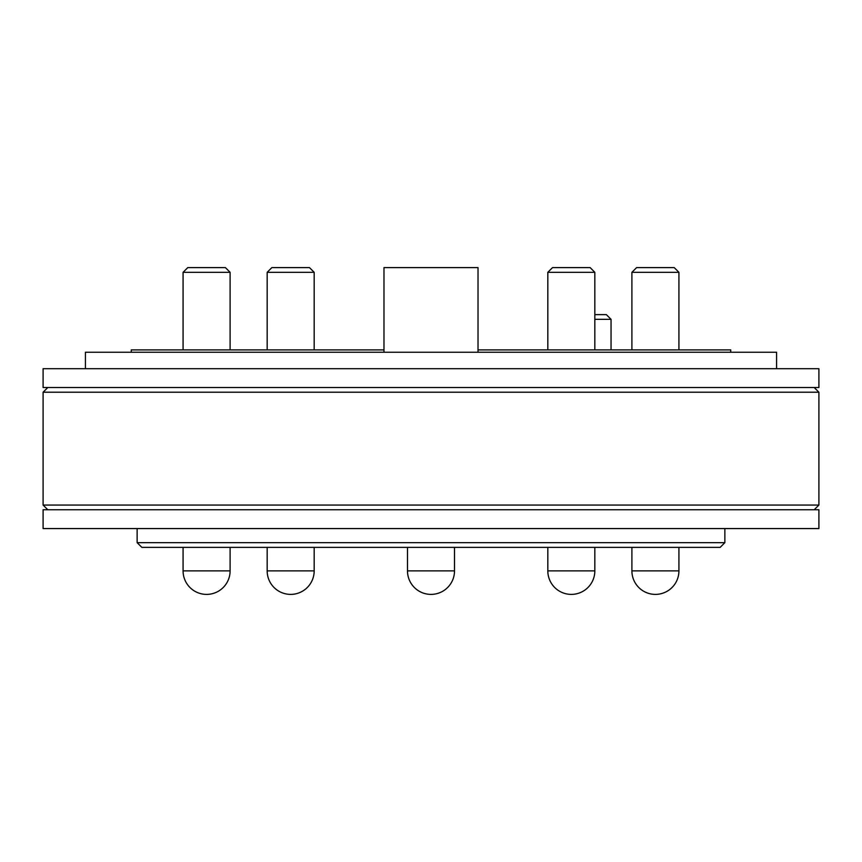 <?xml version="1.0" encoding="UTF-8"?>
<svg xmlns="http://www.w3.org/2000/svg" width="862" height="862" viewBox="0 0 862 862"><rect width="100%" height="100%" fill="white"/><g stroke="black" fill="none" stroke-linecap="round" stroke-linejoin="round"><path stroke-width="1.29" d="M47.798 387.512L43.1 392.21L43.1 505.057L818.9 505.057L814.202 509.754M814.202 387.512L818.9 392.21L43.1 392.21M47.798 509.754L43.1 505.057M818.9 392.21L818.9 505.057M594.834 314.63L606.352 314.63L611.05 319.328L594.834 319.328M611.05 319.328L611.05 349.897M547.823 272.317L552.52 267.608L590.136 267.608L594.834 272.317L547.823 272.317L547.823 349.897M631.9 272.317L636.598 267.608L674.213 267.608L678.922 272.317L631.9 272.317L631.9 349.897M183.078 272.317L187.787 267.608L225.402 267.608L230.1 272.317L183.078 272.317L183.078 349.897M267.166 272.317L271.864 267.608L309.48 267.608L314.177 272.317L267.166 272.317L267.166 349.897M314.177 272.317L314.177 349.897M230.1 272.317L230.1 349.897M678.922 272.317L678.922 349.897M594.834 272.317L594.834 349.897M131.261 352.246L131.261 349.897L383.978 349.897M478.022 349.897L730.739 349.897L730.739 352.246M85.413 368.699L85.413 352.246L776.587 352.246L776.587 368.699M43.1 368.699L818.9 368.699L818.9 387.512L43.1 387.512L43.1 368.699M383.978 352.246L383.978 267.608L478.022 267.608L478.022 352.246M631.9 547.37L631.9 570.881A23.511 23.511 0 0 0 655.411 594.392A23.511 23.511 0 0 0 678.922 570.881L678.922 547.37M547.823 547.37L547.823 570.881A23.511 23.511 0 0 0 571.323 594.392A23.511 23.511 0 0 0 594.834 570.881L594.834 547.37M407.489 547.37L407.489 570.881A23.511 23.511 0 0 0 431 594.392A23.511 23.511 0 0 0 454.511 570.881L454.511 547.37M183.078 547.37L183.078 570.881A23.511 23.511 0 0 0 206.589 594.392A23.511 23.511 0 0 0 230.1 570.881L230.1 547.37M267.166 547.37L267.166 570.881A23.511 23.511 0 0 0 290.677 594.392A23.511 23.511 0 0 0 314.177 570.881L314.177 547.37M724.867 542.672L720.158 547.37L141.842 547.37L137.133 542.672L724.867 542.672L724.867 528.568M137.133 542.672L137.133 528.568M818.9 528.568L43.1 528.568L43.1 509.754L818.9 509.754L818.9 528.568M631.9 570.881L678.922 570.881M547.823 570.881L594.834 570.881M407.489 570.881L454.511 570.881M183.078 570.881L230.1 570.881M267.166 570.881L314.177 570.881"/></g></svg>
